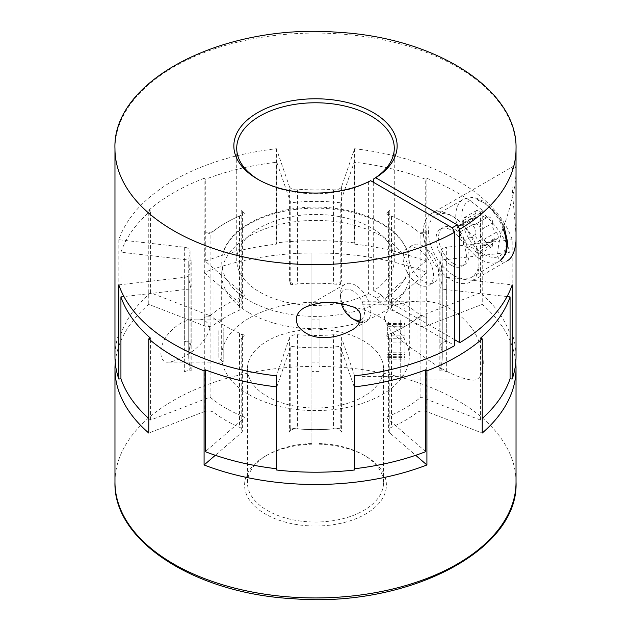 <?xml version="1.0" encoding="UTF-8"?>
<svg xmlns="http://www.w3.org/2000/svg" width="631" height="631" viewBox="0 0 631 631"><rect width="100%" height="100%" fill="white"/><g stroke="black" fill="none" stroke-linecap="round" stroke-linejoin="round"><path stroke-width="0.47" stroke-dasharray="3.15 2.37" d="M405.023 326.819L405.023 359.181L405.023 326.819L387.694 326.819L387.694 335.156L405.023 335.156M405.023 322.409L405.023 372.116L405.023 322.409M362.052 319.925L362.052 376.407L362.052 319.925M362.052 317.858L362.052 379.988L362.052 317.858M384.311 317.858C387.347 303.472 406.419 301.815 419.079 301.208C438.86 300.482 456.055 308.93 470.671 326.558C487.148 348.32 487.582 382.93 471.318 379.988C458.698 378.095 443.688 370.981 426.304 358.645C411.562 347.381 388.909 336.078 384.311 317.858M507.04 296.562L439.831 288.848A126.768 73.188 0 0 0 442.268 274.564A126.768 73.188 0 0 0 439.831 260.287L510.069 252.219A198.386 114.534 0 0 0 480.451 210.935L482.234 210.241A200.532 115.781 0 0 0 426.911 178.305L425.72 179.33A198.386 114.534 0 0 0 354.204 162.23L340.227 202.788A126.768 73.188 0 0 0 290.773 202.788L276.796 162.23A198.386 114.534 0 0 0 205.28 179.33L204.089 178.305L204.089 272.45A200.532 115.781 180 0 1 311.919 252.952L311.919 443.514A68.038 39.28 180 0 0 267.386 454.967L265.367 456.134A70.901 40.936 180 0 1 311.919 444.2M311.919 252.952L311.919 329.485A68.038 39.28 180 0 0 247.462 368.717A68.038 39.28 180 0 0 315.5 407.997A68.038 39.28 180 0 0 383.538 368.717A68.038 39.28 180 0 0 319.081 329.485L319.081 366.398A200.532 115.781 180 0 1 516.032 482.163M319.081 252.952A200.532 115.781 180 0 1 426.911 272.45L389.8 304.513A7.162 4.133 180 0 0 388.593 306.816A7.162 4.133 180 0 0 391.465 310.121A126.768 73.188 180 0 1 416.988 324.855A7.162 4.133 180 0 0 426.698 325.817L482.234 304.394A200.532 115.781 180 0 1 515.748 362.573M426.911 178.305L426.911 272.45M482.234 210.241L482.234 304.394M115.252 362.573A200.532 115.781 180 0 1 148.766 304.394L204.302 325.817A7.162 4.133 180 0 0 214.012 324.855A126.768 73.188 180 0 1 239.535 310.121A7.162 4.133 180 0 0 242.407 306.816A7.162 4.133 180 0 0 241.2 304.513L204.089 272.45M204.089 178.305A200.532 115.781 0 0 0 148.766 210.241L148.766 304.394M209.863 328.199C204.878 347.137 180.221 360.979 168.651 362.084C158.61 363.945 158.207 345.764 168.154 334.067C176.688 324.097 186.113 319.112 196.454 319.112C203.687 318.584 208.159 321.613 209.863 328.199M223.208 328.199L223.208 362.084L223.208 328.199M148.766 418.495A198.386 114.534 0 0 0 150.549 420.065L204.302 399.328L204.302 411.609L148.766 433.04M204.302 411.609A7.162 4.133 180 0 1 214.012 412.571A126.768 73.188 180 0 0 239.535 427.305A7.162 4.133 180 0 1 242.407 430.618A7.162 4.133 180 0 1 241.2 432.913L215.305 455.29M425.72 451.67L389.8 420.632L389.8 432.913L415.695 455.29M389.8 432.913A7.162 4.133 180 0 1 388.593 430.618A7.162 4.133 180 0 1 391.465 427.305A126.768 73.188 180 0 0 416.988 412.571A7.162 4.133 180 0 1 426.698 411.609L482.234 433.04M319.081 329.485L319.081 366.398M319.081 444.2A70.901 40.936 180 0 1 365.633 456.134A70.901 40.936 180 0 1 365.633 514.028A70.901 40.936 180 0 1 265.367 514.028A70.901 40.936 180 0 1 265.367 456.134M319.081 443.514A68.038 39.28 180 0 1 363.614 454.967A68.038 39.28 180 0 1 383.538 482.747A68.038 39.28 180 0 1 315.5 522.026A68.038 39.28 180 0 1 247.462 482.747A68.038 39.28 180 0 1 267.386 454.967M311.919 329.485L311.919 443.514M249.158 312.866A93.822 54.163 0 0 0 351.404 324.61A93.822 54.163 0 0 0 409.322 274.564A93.822 54.163 0 0 0 315.5 220.4A93.822 54.163 0 0 0 221.678 274.564A93.822 54.163 0 0 0 249.158 312.866M391.465 215.976A126.768 73.188 0 0 1 416.988 230.709A7.162 4.133 0 0 0 426.698 231.672L420.901 233.904A126.768 73.188 0 0 0 385.927 213.712L389.8 210.368A7.162 4.133 0 0 0 388.593 212.663A7.162 4.133 0 0 0 391.465 215.976L391.465 310.121M416.988 318.426A126.768 73.188 0 0 1 391.465 333.16A7.162 4.133 0 0 0 388.593 336.465A7.162 4.133 0 0 0 389.8 338.768L385.927 335.416A126.768 73.188 0 0 0 420.901 315.224L426.698 317.464A7.162 4.133 0 0 0 416.988 318.426L416.988 412.571M239.535 333.16A126.768 73.188 0 0 1 214.012 318.426A7.162 4.133 0 0 0 204.302 317.464L210.099 315.224A126.768 73.188 0 0 0 245.073 335.416L241.2 338.768A7.162 4.133 0 0 0 242.407 336.465A7.162 4.133 0 0 0 239.535 333.16L239.535 427.305M214.012 230.709A126.768 73.188 0 0 1 239.535 215.976A7.162 4.133 0 0 0 242.407 212.663A7.162 4.133 0 0 0 241.2 210.368L245.073 213.712A126.768 73.188 0 0 0 210.099 233.904L204.302 231.672A7.162 4.133 0 0 0 214.012 230.709L214.012 324.855M276.378 386.85A198.386 114.534 0 0 0 276.796 386.906L290.773 346.348A126.768 73.188 0 0 0 340.227 346.348L354.204 386.906A198.386 114.534 0 0 0 354.622 386.85M148.766 210.241L150.549 210.935A198.386 114.534 0 0 0 120.931 252.219L191.169 260.287A126.768 73.188 0 0 0 188.732 274.564A126.768 73.188 0 0 0 191.169 288.848L123.96 296.562M290.773 284.652L289.408 280.708A7.162 4.133 0 0 0 297.453 283.989A126.768 73.188 0 0 1 333.547 283.989A7.162 4.133 0 0 0 341.592 280.708L340.227 284.652A126.768 73.188 0 0 0 290.773 284.652L290.773 202.788M118.817 284.873L184.331 277.348A7.162 4.133 0 0 0 190.097 273.294A7.162 4.133 0 0 0 190.026 272.702A126.768 73.188 0 0 1 188.732 262.283A126.768 73.188 0 0 1 190.026 251.864A7.162 4.133 0 0 0 190.097 251.28A7.162 4.133 0 0 0 184.331 247.226L118.817 239.701A200.532 115.781 180 0 1 276.378 148.735L289.408 186.555L289.408 280.708M249.158 394.738A93.822 54.163 0 0 0 351.404 406.474A93.822 54.163 0 0 0 409.322 356.436A93.822 54.163 0 0 0 315.5 302.265A93.822 54.163 0 0 0 221.678 356.436A93.822 54.163 0 0 0 249.158 394.738M184.331 371.493A7.162 4.133 0 0 0 190.097 367.439A7.162 4.133 0 0 0 190.026 366.856A126.768 73.188 0 0 1 188.732 356.436A126.768 73.188 0 0 0 191.169 370.712L184.331 371.493L184.331 277.348M190.026 251.864L190.026 346.017A7.162 4.133 0 0 0 190.097 345.425A7.162 4.133 0 0 0 184.331 341.371L191.169 342.152A126.768 73.188 0 0 0 188.732 356.436L188.732 274.564M190.026 346.017A126.768 73.188 0 0 0 188.732 356.436L188.732 262.283M341.592 432.164A7.162 4.133 0 0 0 333.547 428.875A126.768 73.188 0 0 1 297.453 428.875A7.162 4.133 0 0 0 289.408 432.164L290.773 428.212A126.768 73.188 0 0 0 340.227 428.212L341.592 432.164L341.592 338.011A7.162 4.133 0 0 0 333.547 334.73L333.547 428.875M446.669 341.371A7.162 4.133 0 0 0 440.903 345.425A7.162 4.133 0 0 0 440.974 346.017A126.768 73.188 0 0 1 442.268 356.436A126.768 73.188 0 0 0 439.831 342.152L446.669 341.371L446.669 247.226A7.162 4.133 0 0 0 440.903 251.28A7.162 4.133 0 0 0 440.974 251.864L440.974 346.017M440.974 251.864A126.768 73.188 0 0 1 442.268 262.283A126.768 73.188 0 0 1 440.974 272.702L440.974 366.856A7.162 4.133 0 0 0 440.903 367.439A7.162 4.133 0 0 0 446.669 371.493L439.831 370.712A126.768 73.188 0 0 0 442.268 356.436L442.268 274.564M440.974 366.856A126.768 73.188 0 0 0 442.268 356.436L442.268 262.283M354.622 469.985L354.204 468.77A198.386 114.534 0 0 0 354.622 468.723M276.378 468.723A198.386 114.534 0 0 0 276.796 468.77L276.378 469.985M204.302 317.464L204.302 399.328L210.099 397.096A126.768 73.188 0 0 0 245.073 417.288L205.28 451.67M516.032 356.436A200.532 115.781 0 0 0 512.183 333.846L510.069 334.091A198.386 114.534 0 0 0 480.451 292.8L420.901 315.776A126.768 73.188 0 0 0 385.927 295.584L425.72 261.202A198.386 114.534 0 0 0 354.204 244.094L354.622 242.88A200.532 115.781 0 0 0 276.378 242.88L276.796 244.094A198.386 114.534 0 0 0 205.28 261.202L245.073 295.584A126.768 73.188 0 0 0 210.099 315.776L150.549 292.8A198.386 114.534 0 0 0 120.931 334.091L118.817 333.846A200.532 115.781 0 0 0 114.968 356.436M389.8 338.768L389.8 420.632L385.927 417.288A126.768 73.188 0 0 0 420.901 397.096L480.451 420.065A198.386 114.534 0 0 0 482.234 418.495M289.408 186.555A7.162 4.133 0 0 0 297.453 189.844A126.768 73.188 0 0 1 333.547 189.844A7.162 4.133 0 0 0 341.592 186.555L354.622 148.735A200.532 115.781 180 0 1 512.183 239.701L512.183 333.846M354.622 148.735L354.622 242.88M276.378 148.735L276.378 242.88M118.817 239.701L118.817 333.846M359.788 322.173A21.486 12.407 -120 0 0 366.319 321.495A21.486 12.407 -120 0 0 366.319 296.68A21.486 12.407 -120 0 0 344.834 284.281A21.486 12.407 -120 0 0 340.385 294.117A21.486 12.407 -120 0 0 355.576 320.43M191.169 370.712L191.169 288.848M340.227 428.212L340.227 346.348M439.831 342.152L439.831 260.287M389.8 210.368L389.8 304.513M426.698 231.672L426.698 325.817M480.451 292.8L480.451 210.935M425.72 261.202L425.72 179.33M480.451 420.065L480.451 338.2M426.698 317.464L426.698 411.609M150.549 420.065L150.549 338.2M241.2 338.768L241.2 432.913M205.28 261.202L205.28 179.33M150.549 292.8L150.549 210.935M204.302 231.672L204.302 325.817M241.2 210.368L241.2 304.513M385.927 295.584L385.927 213.712M420.901 397.096L420.901 315.224M245.073 417.288L245.073 335.416M210.099 315.776L210.099 233.904M354.204 244.094L354.204 162.23M341.592 186.555L341.592 280.708M340.227 284.652L340.227 202.788M276.796 244.094L276.796 162.23M245.073 295.584L245.073 213.712M120.931 334.091L120.931 252.219M184.331 247.226L184.331 341.371M191.169 342.152L191.169 260.287M210.099 397.096L210.099 315.224M276.796 468.77L276.796 386.906M333.547 334.73A126.768 73.188 0 0 1 297.453 334.73A7.162 4.133 0 0 0 289.408 338.011L289.408 432.164M290.773 428.212L290.773 346.348M354.204 468.77L354.204 386.906M385.927 417.288L385.927 335.416M440.974 272.702A7.162 4.133 0 0 0 440.903 273.294A7.162 4.133 0 0 0 446.669 277.348L446.669 371.493M439.831 370.712L439.831 288.848M510.069 334.091L510.069 252.219M420.901 315.776L420.901 233.904M512.183 239.701L446.669 247.226M446.669 277.348L512.183 284.873M354.622 375.839L341.592 338.011M289.408 338.011L276.378 375.839M454.746 339.754L384.271 299.07A93.751 54.124 0 0 0 408.265 254.474A93.751 54.124 0 0 0 315.5 208.159A93.751 54.124 0 0 0 222.735 254.474A93.751 54.124 0 0 0 271.858 310.192A93.751 54.124 0 0 0 379.207 301.989L454.746 345.599M370.642 180.679L368.614 181.846A78.78 45.487 180 0 1 259.791 180.419A78.78 45.487 180 0 1 258.797 179.835M368.614 181.846L368.614 293.541A78.78 45.487 180 0 1 283.705 301.563A78.78 45.487 180 0 1 236.72 259.948A78.78 45.487 180 0 1 315.5 214.461A78.78 45.487 180 0 1 394.28 259.948A78.78 45.487 180 0 1 373.678 290.615L381.794 295.292L384.271 299.07M373.678 182.43L373.678 290.615M379.207 301.989L376.731 298.218L368.614 293.541M311.919 328.199L311.919 362.084L311.919 328.199M319.081 353.005L319.081 319.112L319.081 353.005M418.306 284.21A21.486 12.407 -120 0 0 429.048 285.275A21.486 12.407 -120 0 0 429.048 260.469A21.486 12.407 -120 0 0 407.563 248.062A21.486 12.407 -120 0 0 404.266 265.28A21.486 12.407 -120 0 0 418.306 284.21M423.369 246.2A21.486 12.407 60 0 1 437.401 265.138A21.486 12.407 60 0 1 434.112 282.357A21.486 12.407 60 0 1 423.369 281.292A21.486 12.407 60 0 1 409.33 262.354A21.486 12.407 60 0 1 412.627 245.143A21.486 12.407 60 0 1 423.369 246.2M218.815 330.731L218.815 357.69L218.815 330.731M360.979 319.507A17.092 9.867 -120 0 0 357.122 294.488A17.092 9.867 -120 0 0 340.385 297.706A17.092 9.867 -120 0 0 341.324 303.637M387.694 326.819L387.694 335.156M492.527 223.098A4.007 2.319 -120 0 0 491.265 218.618A4.007 2.319 -120 0 0 487.802 217.119A4.007 2.319 -120 0 0 487.747 217.151A7.02 4.054 -120 0 1 487.645 217.214A7.02 4.054 -120 0 1 480.53 212.986A4.007 2.319 -120 0 0 476.46 210.573A4.007 2.319 -120 0 0 475.75 213.412A7.02 4.054 -120 0 1 474.504 218.389A7.02 4.054 -120 0 1 472.138 218.547A4.007 2.319 -120 0 0 470.789 218.641A4.007 2.319 -120 0 0 470.063 221.434A4.007 2.319 -120 0 0 472.138 224.92A7.02 4.054 -120 0 1 475.75 234.227A4.007 2.319 -120 0 0 477.012 238.707A4.007 2.319 -120 0 0 480.475 240.206A4.007 2.319 -120 0 0 480.53 240.166A7.02 4.054 -120 0 1 480.633 240.111A7.02 4.054 -120 0 1 487.747 244.339A4.007 2.319 -120 0 0 491.817 246.753A4.007 2.319 -120 0 0 492.527 243.913A7.02 4.054 -120 0 1 493.773 238.936A7.02 4.054 -120 0 1 496.14 238.778A4.007 2.319 -120 0 0 497.488 238.684A4.007 2.319 -120 0 0 498.214 235.891A4.007 2.319 -120 0 0 496.14 232.405A7.02 4.054 -120 0 1 492.527 223.098L480.27 230.173A4.007 2.319 -120 0 0 479.008 225.693A4.007 2.319 -120 0 0 475.553 224.194A4.007 2.319 -120 0 0 475.49 224.226L487.747 217.151M453.752 275.439A35.809 20.673 -120 0 0 471.657 277.214A35.809 20.673 -120 0 0 471.657 235.868A35.809 20.673 -120 0 0 435.847 215.195A35.809 20.673 -120 0 0 430.358 243.889A35.809 20.673 -120 0 0 453.752 275.439M453.752 263.75A21.486 12.407 -120 0 0 464.495 264.815A21.486 12.407 -120 0 0 464.495 240.001A21.486 12.407 -120 0 0 443.009 227.594A21.486 12.407 -120 0 0 439.72 244.812A21.486 12.407 -120 0 0 453.752 263.75M451.22 265.209A21.486 12.407 -120 0 0 461.963 266.274A21.486 12.407 -120 0 0 461.963 241.46A21.486 12.407 -120 0 0 440.477 229.061A21.486 12.407 -120 0 0 437.188 246.279A21.486 12.407 -120 0 0 451.22 265.209M451.22 279.825A39.39 22.74 -120 0 0 470.915 281.781A39.39 22.74 -120 0 0 470.915 236.294A39.39 22.74 -120 0 0 431.525 213.554A39.39 22.74 -120 0 0 425.491 245.12A39.39 22.74 -120 0 0 451.22 279.825M515.764 242.564L516.032 236.018C515.353 217.285 508.27 166.466 514.155 165.843C515.33 165.527 515.953 167.838 516.032 172.768C515.716 185.222 511.946 202.204 504.729 223.713C500.154 235.15 497.788 246.035 497.638 256.383C500.422 262.141 503.688 263.577 507.419 260.706L470.915 281.781M480.27 230.173A7.02 4.054 -120 0 0 483.882 239.48A4.007 2.319 -120 0 1 485.957 242.967A4.007 2.319 -120 0 1 485.231 245.759A4.007 2.319 -120 0 1 483.882 245.853A7.02 4.054 -120 0 0 481.516 246.011A7.02 4.054 -120 0 0 480.27 250.988A4.007 2.319 -120 0 1 479.56 253.828A4.007 2.319 -120 0 1 475.49 251.414A7.02 4.054 -120 0 0 468.376 247.186A7.02 4.054 -120 0 0 468.273 247.242A4.007 2.319 -120 0 1 468.218 247.281A4.007 2.319 -120 0 1 464.755 245.782A4.007 2.319 -120 0 1 463.493 241.302A7.02 4.054 -120 0 0 459.889 231.995A4.007 2.319 -120 0 1 457.814 228.509A4.007 2.319 -120 0 1 458.532 225.717A4.007 2.319 -120 0 1 459.889 225.622A7.02 4.054 -120 0 0 462.247 225.464A7.02 4.054 -120 0 0 463.493 220.487A4.007 2.319 -120 0 1 464.203 217.648A4.007 2.319 -120 0 1 468.273 220.061A7.02 4.054 -120 0 0 475.395 224.289A7.02 4.054 -120 0 0 475.49 224.226M400.724 319.925L400.724 376.407L400.724 319.925M114.968 482.163A200.532 115.781 180 0 1 311.919 366.398M319.081 371.391L311.919 371.391M114.968 148.837A200.532 115.781 180 0 1 315.5 33.064A200.532 115.781 180 0 1 516.032 148.837M416.988 230.709L416.988 324.855M391.465 333.16L391.465 427.305M214.012 318.426L214.012 412.571M239.535 215.976L239.535 310.121M297.453 334.73L297.453 428.875M190.026 272.702L190.026 366.856M297.453 189.844L297.453 283.989M333.547 189.844L333.547 283.989M376.731 298.218L381.794 295.292M387.694 342.933L405.023 342.933M387.694 352.201L405.023 352.201M387.694 356.704L405.023 356.704M387.694 357.643L405.023 357.643M387.694 354.377L405.023 354.377M387.694 346.04L405.023 346.04M387.694 338.271L405.023 338.271M387.694 328.996L405.023 328.996M387.694 324.492L405.023 324.492M387.694 323.553L405.023 323.553M484.143 254.388A31.511 18.196 -120 0 0 503.435 226.939A31.511 18.196 -120 0 0 464.842 204.657A31.511 18.196 -120 0 0 484.143 254.388M503.12 228.698A35.809 20.673 -120 0 0 463.193 199.404A35.809 20.673 -120 0 0 457.704 228.099A35.809 20.673 -120 0 0 481.098 259.656A35.809 20.673 -120 0 0 499.003 261.431A35.809 20.673 -120 0 0 500.067 260.737M468.273 220.061L480.53 212.986M483.882 239.48L496.14 232.405M483.882 245.853L496.14 238.778M480.27 250.988L492.527 243.913M475.49 251.414L487.747 244.339M468.273 247.242L480.53 240.166M463.493 241.302L475.75 234.227M459.889 231.995L472.138 224.92M459.889 225.622L472.138 218.547M463.493 220.487L475.75 213.412M362.052 304.789L400.724 304.789C401.537 305.522 402.673 302.983 405.023 309.087M362.052 376.407L400.724 376.407C405.402 375.563 405.165 371.714 405.023 372.116M362.052 379.988L471.318 379.988M362.052 301.208L419.079 301.208M168.651 362.084L223.208 362.084L218.815 357.69M196.454 319.112L223.208 319.112L218.815 323.506M363.614 454.967L365.633 456.134M247.462 368.717L247.462 482.747M383.538 368.717L383.538 482.747M344.834 284.281L304.962 307.297M366.319 321.495L350.82 330.439M388.593 212.663L388.593 306.816M388.593 336.465L388.593 430.618M242.407 336.465L242.407 430.618M242.407 212.663L242.407 306.816M440.903 251.28L440.903 345.425M440.903 273.294L440.903 367.439M190.097 273.294L190.097 367.439M190.097 251.28L190.097 345.425M259.791 180.419L257.763 179.251M236.72 148.253L236.72 259.948M394.28 148.253L394.28 259.948M408.265 254.474C402.909 232.019 373.86 213.799 338.05 208.806C286.924 200.611 229.645 222.199 222.735 254.474M221.678 274.564L221.678 356.436M409.322 274.564L409.322 356.436M311.919 362.084L319.081 362.084M311.919 319.112L319.081 319.112M340.385 297.706L340.385 294.117M412.627 245.143L407.563 248.062M434.112 282.357L429.048 285.275M387.694 357.714L405.023 357.714M387.694 354.953L405.023 354.953M387.694 359.181L405.023 359.181M387.694 323.49L405.023 323.49M387.694 326.243L405.023 326.243M387.694 322.023L405.023 322.023M471.657 277.214L500.075 260.745M503.972 226.056L500.675 219.336L484.222 201.549L475.648 197.882L472.374 197.393L463.193 199.404L435.847 215.195M443.009 227.594L440.477 229.061M464.495 264.815L461.963 266.274M514.155 165.85L431.525 213.554M475.395 224.289L487.645 217.214M475.553 224.194L487.802 217.119M485.231 245.759L497.488 238.684M481.516 246.011L493.773 238.936M479.56 253.828L491.817 246.753M468.376 247.186L480.633 240.111M468.218 247.281L480.475 240.206M458.532 225.717L470.789 218.641M462.247 225.464L474.504 218.389M464.203 217.648L476.46 210.573"/><path stroke-width="0.95" d="M515.748 362.573A200.532 115.781 180 0 1 516.032 368.717A200.532 115.781 180 0 1 482.234 433.04L482.234 338.886L480.451 338.2A198.386 114.534 0 0 0 510.069 296.909L507.04 296.562M354.622 386.85A198.386 114.534 0 0 0 425.72 369.798L426.911 370.831A200.532 115.781 0 0 0 482.234 338.886M426.911 370.831L426.911 464.976A200.532 115.781 180 0 1 204.089 464.976L215.305 455.29M123.96 296.562L120.931 296.909A198.386 114.534 0 0 0 150.549 338.2L148.766 338.886A200.532 115.781 0 0 0 204.089 370.831L204.089 464.976M148.766 338.886L148.766 433.04A200.532 115.781 180 0 1 114.968 368.717A200.532 115.781 180 0 1 115.252 362.573M415.695 455.29L426.911 464.976M204.089 370.831L205.28 369.798A198.386 114.534 0 0 0 276.378 386.85M118.817 379.018L118.817 284.873A200.532 115.781 180 0 0 276.378 375.839L276.378 469.985A200.532 115.781 0 0 0 354.622 469.985L354.622 375.839A200.532 115.781 180 0 0 454.746 345.599L454.746 232.153A200.532 115.781 180 0 1 237.106 255.405A200.532 115.781 180 0 1 114.968 148.837L114.968 356.436A200.532 115.781 0 0 0 118.817 379.018L120.931 378.781A198.386 114.534 0 0 0 148.766 418.495M205.28 369.798L205.28 451.67A198.386 114.534 0 0 0 276.378 468.723M482.234 418.495A198.386 114.534 0 0 0 510.069 378.781L512.183 379.018A200.532 115.781 0 0 0 516.032 356.436L516.032 148.837A200.532 115.781 180 0 1 459.81 229.234L459.81 342.68L454.746 339.754M354.622 468.723A198.386 114.534 0 0 0 425.72 451.67L425.72 369.798M512.183 379.018L512.183 284.873A200.532 115.781 180 0 1 459.81 342.68M325.911 337.561C334.548 337.262 342.625 335.022 350.15 330.841C363.866 325.099 364.521 309.048 350.678 306.232C335.29 300.656 319.885 301.105 304.45 307.589C296.491 312.361 294.409 318.608 298.218 326.322C304.852 334.391 314.08 338.137 325.911 337.561M341.324 303.637A17.092 9.867 -120 0 0 352.469 318.639L355.576 320.43A21.486 12.407 -120 0 0 359.788 322.173M120.931 378.781L120.931 296.909M510.069 378.781L510.069 296.909M459.81 229.234L457.278 224.849L375.705 177.753L373.678 178.92L373.678 182.43M375.705 177.753A81.644 47.136 180 0 0 371.517 111.624A81.644 47.136 180 0 0 256.927 113.075A81.644 47.136 180 0 0 257.763 179.251A81.644 47.136 180 0 0 370.642 180.679L452.214 227.767L454.746 232.153M258.797 179.835A78.78 45.487 180 0 1 236.72 148.253A78.78 45.487 180 0 1 315.5 102.774A78.78 45.487 180 0 1 394.28 148.253A78.78 45.487 180 0 1 373.678 178.92M355.576 320.43L352.469 318.639A17.092 9.867 -120 0 0 360.979 319.507M507.419 260.706C511.986 258.15 514.77 252.108 515.764 242.564M516.032 368.717L516.032 482.163A200.532 115.781 180 0 1 315.5 597.936A200.532 115.781 180 0 1 114.968 482.163L114.968 368.717M452.214 227.767L457.278 224.849M500.067 260.737A35.809 20.673 -120 0 0 503.12 228.698M516.032 482.163C518.974 550.847 407.358 607.795 293.817 598.764C195.476 593.7 113.178 541.382 114.968 482.163M304.962 307.297L304.457 307.589M350.82 330.439L350.142 330.833M114.968 148.837C112.026 80.153 223.642 23.205 337.183 32.236C435.524 37.3 517.822 89.618 516.032 148.837M500.075 260.745L505.328 254.506L506.527 251.461L507.671 242.478L503.972 226.056M516.032 172.768L516.032 236.018"/></g></svg>
